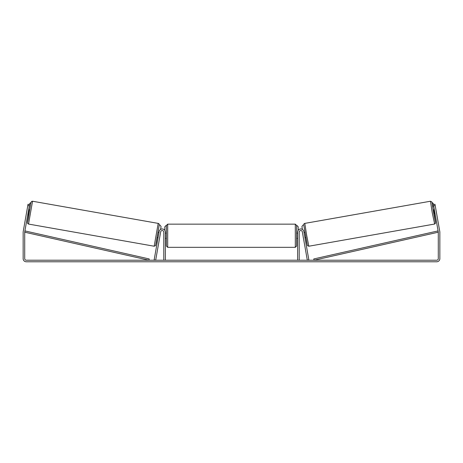 <?xml version="1.0" encoding="UTF-8"?>
<svg xmlns="http://www.w3.org/2000/svg" width="463" height="463" viewBox="0 0 463 463"><rect width="100%" height="100%" fill="white"/><g stroke="black" fill="none" stroke-linecap="round" stroke-linejoin="round"><path stroke-width="0.69" d="M159.145 231.546A3.125 3.125 0 0 1 162.496 228.977A3.125 3.125 0 0 1 165.349 232.09L165.349 260.218L163.786 260.218L163.786 232.09A1.563 1.563 0 0 0 162.363 230.533A1.563 1.563 0 0 0 160.684 231.818L155.678 260.218L154.138 259.946L159.145 231.546M303.855 231.546A3.125 3.125 0 0 0 300.504 228.977A3.125 3.125 0 0 0 297.651 232.09L297.651 260.218L299.214 260.218L299.214 232.09A1.563 1.563 0 0 1 300.637 230.533A1.563 1.563 0 0 1 302.316 231.818L307.322 260.218L308.862 259.946L303.855 231.546M434.473 224.063L308.821 246.223L306.587 234.845L304.799 223.392L430.451 201.237L432.239 212.691L434.653 224.023L435.446 223.299L435.521 222.199L434.387 214.959L435.527 222.558L433.547 212.459L431.956 202.296L432.934 206.874L431.846 201.937L430.451 201.237M434.196 214.988L433.293 209.861L434.34 209.675M435.938 209.751L436.725 214.19M304.046 232.652L304.885 232.501M304.955 237.779L305.788 237.635M303.282 237.316L302.507 232.924M304.179 233.381L304.822 237.044M303.415 238.051L303.248 237.322M434.468 210.41L434.155 210.462L434.803 214.126L435.116 214.074M434.803 214.126L434.155 210.462M29.337 205.827L27.797 205.555L28.023 204.276L29.563 204.548L24.736 231.922A1.563 1.563 0 0 0 24.713 232.194L24.713 258.655A1.563 1.563 0 0 0 26.275 260.218L436.725 260.218A1.563 1.563 0 0 0 438.287 258.655L438.287 232.194A1.563 1.563 0 0 0 438.264 231.922L433.437 204.548L434.977 204.276L435.203 205.555L433.663 205.827M27.797 205.555L23.196 231.65A3.125 3.125 0 0 0 23.15 232.194L23.15 258.655A3.125 3.125 0 0 0 26.275 261.78L436.725 261.78A3.125 3.125 0 0 0 439.85 258.655L439.85 232.194A3.125 3.125 0 0 0 439.804 231.65L435.203 205.555M166.391 235.736L166.391 225.452L167.693 224.15L167.693 247.329L166.391 246.027L166.391 235.736M167.693 247.329L295.307 247.329L295.307 224.15L296.609 225.452L296.609 246.027L296.609 238.341L297.651 238.341M165.349 233.879L165.349 237.594M297.651 237.594L297.651 233.879M164.828 230.366L164.828 226.754L166.13 225.452M296.87 225.452L298.172 226.754L298.172 230.366M434.317 209.681L433.235 203.39L432.054 202.568M433.437 204.548L433.235 203.39M302.97 225.041L301.917 226.546L302.426 229.434M432.06 202.591L433.206 203.396M158.201 223.392L32.549 201.237L28.527 224.063L154.179 246.223L158.201 223.392C158.815 223.565 159.174 223.947 159.278 224.526L156.251 242.722L155.504 245.645L154.179 246.223M27.757 214.803L28.804 214.988L29.308 212.436L29.707 209.861L28.66 209.675M28.532 210.41L28.845 210.462L28.197 214.126L27.884 214.074M159.585 238.051L160.493 232.924M158.954 232.652L158.114 232.501M158.045 237.779L157.212 237.635M158.821 233.381L158.178 237.044M27.062 209.751L26.275 214.19M28.197 214.126L28.845 210.462M28.683 209.681L29.765 203.39L30.946 202.568M29.563 204.548L29.765 203.39M160.03 225.041L161.083 226.546L160.574 229.434M30.94 202.591L29.794 203.396M24.713 232.194L148.93 260.218L149.219 258.95L25.002 230.927L24.713 232.194M438.287 232.194L314.07 260.218L313.781 258.95L437.998 230.927L438.287 232.194M303.74 224.902L307.31 245.164M28.527 224.063L27.676 223.519L27.444 222.634L28.613 214.959L27.473 222.558L28.133 219.612L30.928 202.632L31.565 201.463L32.549 201.237M159.26 224.902L155.69 245.164M308.821 246.223L307.496 245.645L306.749 242.722L303.722 224.526C303.826 223.947 304.185 223.565 304.799 223.392M295.307 224.15L167.693 224.15M166.391 233.132L165.349 233.132M297.651 233.132L296.609 233.132M166.391 238.341L165.349 238.341M295.307 247.329L296.609 246.027"/></g></svg>
